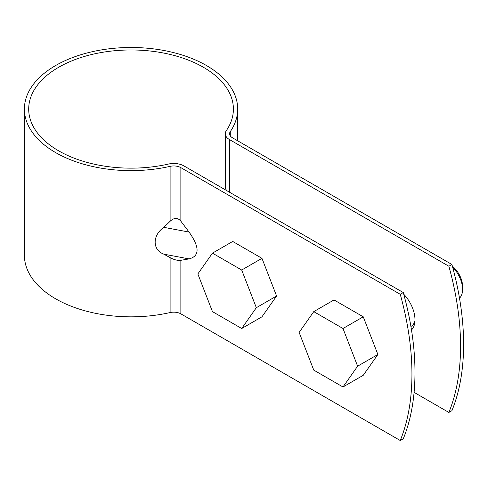 <?xml version="1.0" encoding="UTF-8"?>
<svg xmlns="http://www.w3.org/2000/svg" width="488" height="488" viewBox="0 0 488 488"><rect width="100%" height="100%" fill="white"/><g stroke="black" fill="none" stroke-linecap="round" stroke-linejoin="round"><path stroke-width="0.73" d="M403.289 438.755L400.251 440.511A250.679 144.735 -120 0 0 400.251 294.307L403.289 292.556A250.679 144.735 -120 0 1 403.289 438.755M230.287 135.853L230.287 131.614A106.646 61.573 0 0 0 237.693 109.062A106.646 61.573 0 0 0 131.046 47.488A106.646 61.573 0 0 0 24.4 109.062L24.4 255.261A106.646 61.573 0 0 0 170.105 312.558A10.028 5.789 0 0 1 180.865 313.851L400.251 440.511M448.868 412.439A250.679 144.735 60 0 0 448.868 266.241L451.912 264.484A250.679 144.735 60 0 1 451.912 410.689L448.868 412.439L414.092 392.358M170.105 312.558L170.105 257.621C174.137 259.805 177.724 260.702 180.865 260.305L189.069 258.902C199.732 256.115 199.732 247.172 189.069 232.068L180.865 221.192L180.865 167.646A10.028 5.789 0 0 0 170.105 166.353A106.646 61.573 0 0 1 24.4 109.062M180.865 221.192C177.724 217.483 174.137 217.52 170.105 221.296L170.105 166.353M170.105 257.621L163.84 254.169C152.25 249.893 152.28 235.369 163.84 227.335L170.105 221.296M448.868 266.241L229.488 139.58A14.323 8.272 180 0 1 225.291 133.73L225.291 187.923L226.475 190.472M403.759 294.252A25.071 14.475 60 0 1 411.488 329.955M451.912 264.484L232.526 137.823A10.028 5.789 0 0 1 229.586 133.73A10.028 5.789 0 0 1 230.287 131.614M180.865 167.646L400.251 294.307M225.291 133.73A14.323 8.272 180 0 1 226.286 130.705A102.352 59.091 0 0 0 233.398 109.062A102.352 59.091 0 0 0 131.046 49.971A102.352 59.091 0 0 0 28.694 109.062A102.352 59.091 0 0 0 168.531 164.047A14.323 8.272 180 0 1 183.909 165.896L403.289 292.556M363.255 316.81L334.018 299.931L313.76 311.625L299.138 332.426L313.76 370.105L342.997 386.984L363.255 375.29L377.877 354.489L363.255 316.81L342.997 328.503L313.76 311.625M342.997 386.984L357.619 366.189L377.877 354.489M459.495 298.186A21.484 12.407 -120 0 0 462.587 289.366A21.484 12.407 -120 0 0 452.644 267.156M462.587 289.366L462.587 286.438A17.904 10.339 -120 0 0 452.382 266.21M357.619 366.189L342.997 328.503M411.036 326.393L410.914 326.466A21.484 12.407 -120 0 0 414.952 320.848M261.964 258.329L232.721 241.45L212.463 253.144L197.847 273.945L212.463 311.625L241.706 328.509L261.964 316.81L276.586 296.015L261.964 258.329L241.706 270.029L212.463 253.144M241.706 328.509L256.328 307.708L276.586 296.015M256.328 307.708L241.706 270.029M163.84 227.335L189.069 232.068M180.865 313.851L180.865 260.305M229.488 192.211L229.488 139.58M163.84 254.169L189.069 258.902M237.693 109.062L237.693 140.806"/></g></svg>
